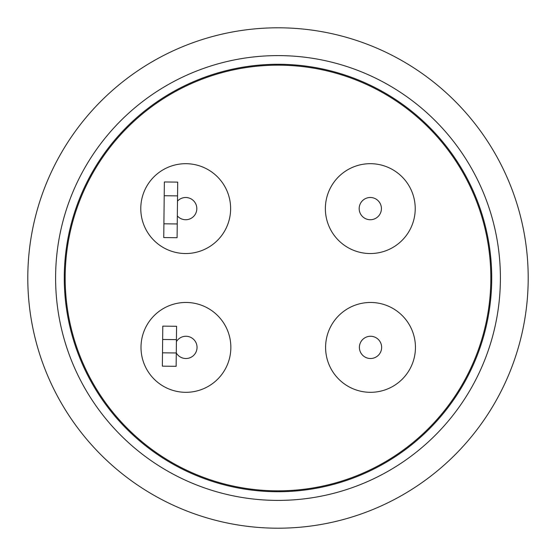 <?xml version="1.0" encoding="UTF-8"?>
<svg xmlns="http://www.w3.org/2000/svg" width="556" height="556" viewBox="0 0 556 556"><rect width="100%" height="100%" fill="white"/><g stroke="black" fill="none" stroke-linecap="round" stroke-linejoin="round"><path stroke-width="0.83" d="M278 490.837A212.837 212.837 0 0 0 490.837 278A212.837 212.837 0 0 0 278 65.163A212.837 212.837 0 0 0 65.163 278A212.837 212.837 0 0 0 278 490.837M206.735 307.572A44.925 44.925 0 0 0 146.11 326.58A44.925 44.925 0 0 0 165.118 387.205A44.925 44.925 0 0 0 225.743 368.197A44.925 44.925 0 0 0 206.735 307.572M395.74 384.564A44.925 44.925 0 0 0 407.694 322.167A44.925 44.925 0 0 0 345.297 310.213A44.925 44.925 0 0 0 333.343 372.61A44.925 44.925 0 0 0 395.74 384.564M230.17 202.217A44.925 44.925 0 0 0 179.31 164.145A44.925 44.925 0 0 0 141.238 215.005A44.925 44.925 0 0 0 192.098 253.077A44.925 44.925 0 0 0 230.17 202.217M333.113 183.397A44.925 44.925 0 0 0 345.081 245.794A44.925 44.925 0 0 0 407.478 233.826A44.925 44.925 0 0 0 395.511 171.429A44.925 44.925 0 0 0 333.113 183.397M373.389 336.644A11.12 11.12 0 0 1 381.263 350.259A11.12 11.12 0 0 1 367.648 358.133A11.12 11.12 0 0 1 359.774 344.518A11.12 11.12 0 0 1 373.389 336.644M177.329 215.93A11.12 11.12 0 0 0 196.275 212.051A11.12 11.12 0 0 0 177.496 201.112M366.355 198.214A11.12 11.12 0 0 1 380.693 204.671A11.12 11.12 0 0 1 374.237 219.008A11.12 11.12 0 0 1 359.899 212.552A11.12 11.12 0 0 1 366.355 198.214M278 64.274A213.726 213.726 0 0 0 64.274 278A213.726 213.726 0 0 0 278 491.726A213.726 213.726 0 0 0 491.726 278A213.726 213.726 0 0 0 278 64.274M278 500.4A222.4 222.4 0 0 0 500.4 278A222.4 222.4 0 0 0 278 55.6A222.4 222.4 0 0 0 55.6 278A222.4 222.4 0 0 0 278 500.4M278 528.2A250.2 250.2 0 0 0 528.2 278A250.2 250.2 0 0 0 278 27.8A250.2 250.2 0 0 0 27.8 278A250.2 250.2 0 0 0 278 528.2M177.246 223.95L163.902 223.804L163.749 237.565L177.093 237.711L177.552 195.879L177.698 182.111L164.354 181.965L177.698 182.111L164.354 181.965L164.208 195.733L177.552 195.879M163.902 223.804L164.208 195.733M176.412 341.634A11.12 11.12 0 0 1 193.189 338.972A11.12 11.12 0 0 1 193.008 355.965A11.12 11.12 0 0 1 176.287 352.935M176.433 339.619L176.579 326.275L162.79 326.129L162.644 339.473L176.433 339.619L176.141 366.307L162.352 366.161L162.644 339.473M162.498 352.817L176.287 352.963"/></g></svg>
